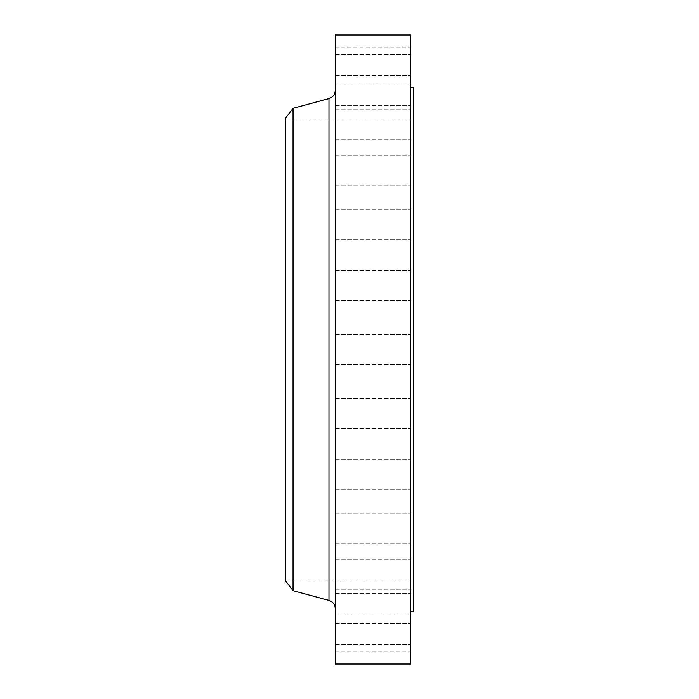 <?xml version="1.0" encoding="UTF-8"?>
<svg xmlns="http://www.w3.org/2000/svg" width="699" height="699" viewBox="0 0 699 699"><rect width="100%" height="100%" fill="white"/><g stroke="black" fill="none" stroke-linecap="round" stroke-linejoin="round"><path stroke-width="0.52" stroke-dasharray="3.5 2.62" d="M410.706 608.532L410.706 623.482L410.706 608.532M335.267 608.532L335.267 623.482L335.267 608.532M410.706 574.281L410.706 589.231L410.706 574.281M335.267 574.281L335.267 589.231L335.267 574.281M410.706 528.759L410.706 513.817L410.706 528.759M335.267 528.759L335.267 513.817L335.267 528.759M410.706 474.245L410.706 459.304L410.706 474.245M335.267 474.245L335.267 459.304L335.267 474.245M410.706 413.476L410.706 398.535L410.706 413.476M335.267 413.476L335.267 398.535L335.267 413.476M410.706 664.05L410.706 34.95M335.267 664.05L335.267 34.95M410.706 285.524L410.706 300.465L410.706 285.524M335.267 285.524L335.267 300.465L335.267 285.524M410.706 224.755L410.706 209.814L410.706 224.755M335.267 224.755L335.267 209.814L335.267 224.755M410.706 170.241L410.706 155.3L410.706 170.241M335.267 170.241L335.267 155.3L335.267 170.241M410.706 124.719L410.706 109.769L410.706 124.719M335.267 124.719L335.267 109.769L335.267 124.719M410.706 90.468L410.706 75.518L410.706 90.468M335.267 90.468L335.267 75.518L335.267 90.468M410.706 69.201L410.706 54.26L410.706 69.201M335.267 69.201L335.267 54.26L335.267 69.201M410.706 61.993L410.706 47.051L410.706 61.993M335.267 61.993L335.267 47.051L335.267 61.993M410.706 629.799L410.706 644.74L410.706 629.799M335.267 629.799L335.267 644.74L335.267 629.799M410.706 637.007L410.706 651.949L410.706 637.007M335.267 637.007L335.267 651.949L335.267 637.007M413.546 611.389L413.546 87.611M285.454 580.79L285.454 118.21M293.038 590.672L293.038 108.328M335.267 349.5L335.267 608.663L335.267 349.5M285.454 349.5L285.454 580.074L285.454 349.5M410.706 349.5L410.706 87.611L410.706 349.5M328.967 98.576L328.967 600.424M335.267 593.591L410.706 593.591L335.267 593.591M335.267 559.34L410.706 559.34L335.267 559.34M335.267 513.817L410.706 513.817L335.267 513.817M335.267 459.304L410.706 459.304L335.267 459.304M335.267 398.535L410.706 398.535L335.267 398.535M335.267 334.559L410.706 334.559L335.267 334.559M335.267 270.583L410.706 270.583L335.267 270.583M335.267 209.814L410.706 209.814L335.267 209.814M335.267 155.3L410.706 155.3L335.267 155.3M335.267 109.769L410.706 109.769L335.267 109.769M335.267 75.518L410.706 75.518L335.267 75.518M335.267 54.26L410.706 54.26L335.267 54.26M335.267 47.051L410.706 47.051M335.267 614.858L410.706 614.858L335.267 614.858M335.267 622.066L410.706 622.066M285.454 118.926L413.546 118.926M285.454 580.074L413.546 580.074M335.267 651.949L410.706 651.949M335.267 644.74L410.706 644.74L335.267 644.74M335.267 623.482L410.706 623.482L335.267 623.482M335.267 589.231L410.706 589.231L335.267 589.231M335.267 543.7L410.706 543.7L335.267 543.7M335.267 489.186L410.706 489.186L335.267 489.186M335.267 428.417L410.706 428.417L335.267 428.417M335.267 364.441L410.706 364.441L335.267 364.441M335.267 300.465L410.706 300.465L335.267 300.465M335.267 239.696L410.706 239.696L335.267 239.696M335.267 185.183L410.706 185.183L335.267 185.183M335.267 139.66L410.706 139.66L335.267 139.66M335.267 105.409L410.706 105.409L335.267 105.409M335.267 84.142L410.706 84.142L335.267 84.142M335.267 76.934L410.706 76.934"/><path stroke-width="1.05" d="M410.706 87.611L413.546 87.611L413.546 611.389L410.706 611.389M293.038 590.672L293.038 108.328L285.454 118.21L285.454 580.79L293.038 590.672L328.967 600.424L328.967 98.576C332.916 97.24 335.013 94.496 335.267 90.337M335.267 349.5L335.267 664.05L410.706 664.05L410.706 34.95L335.267 34.95L335.267 349.5M293.038 108.328L328.967 98.576M328.967 600.424C332.916 601.76 335.013 604.504 335.267 608.663"/></g></svg>
